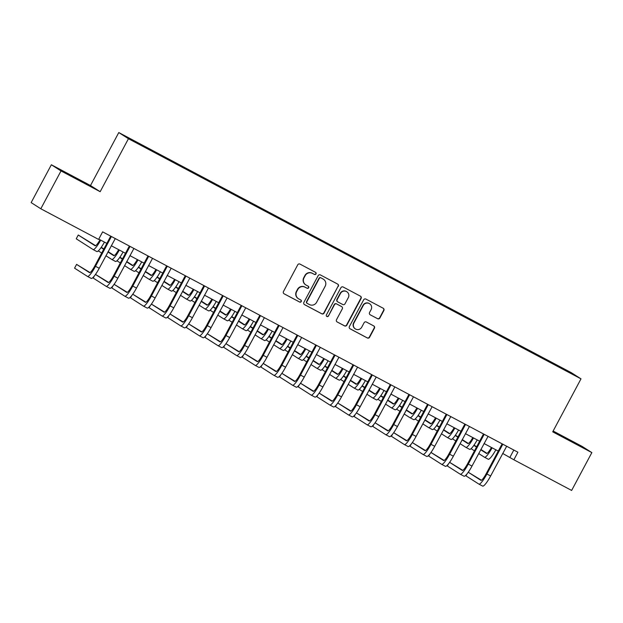 <?xml version="1.0" encoding="UTF-8"?>
<svg xmlns="http://www.w3.org/2000/svg" width="623" height="623" viewBox="0 0 623 623"><rect width="100%" height="100%" fill="white"/><g stroke="black" fill="none" stroke-linecap="round" stroke-linejoin="round"><path stroke-width="0.93" d="M316.017 273.933A1.176 1.16 122.5 0 0 315.55 272.352L299.998 264.097A1.682 1.659 122.5 0 0 297.739 264.814L283.457 291.556A1.682 1.659 122.5 0 0 284.127 293.815L299.679 302.069A1.176 1.16 122.5 0 0 301.259 301.571A1.176 1.16 122.5 0 0 300.792 299.99L298.783 298.915A5.389 5.303 122.5 0 1 296.634 291.681L297.825 289.454A5.389 5.303 122.5 0 1 305.044 287.18L307.061 288.247A1.176 1.16 122.5 0 0 308.642 287.756A1.176 1.16 122.5 0 0 308.167 286.167L306.158 285.1A5.389 5.303 122.5 0 1 304.008 277.866L305.2 275.631A5.389 5.303 122.5 0 1 312.427 273.365L314.436 274.432A1.176 1.16 122.5 0 0 316.017 273.933M305.8 284.89L305.535 284.727A5.389 5.303 122.5 0 1 303.751 277.694L304.943 275.467A5.389 5.303 122.5 0 1 312.162 273.201L314.179 274.268A1.176 1.16 122.5 0 0 315.479 272.321M284.127 293.815L299.422 301.898A1.176 1.16 122.5 0 0 300.73 299.951M298.417 298.713L298.16 298.542A5.389 5.303 122.5 0 1 296.377 291.509L297.56 289.282A5.389 5.303 122.5 0 1 304.787 287.016L306.796 288.083A1.176 1.16 122.5 0 0 308.105 286.136M565.225 437.735L555.451 432.728L559.633 435.127L579.071 445.344L565.225 437.735M73.903 177.033L64.138 172.026L68.312 174.424L87.75 184.634L73.903 177.033M560.054 366.776L565.739 369.898L560.054 366.776M377.608 318.727A1.682 1.659 122.5 0 0 379.866 318.018L383.869 310.519A1.682 1.659 122.5 0 0 383.2 308.253L365.935 299.087A1.682 1.659 122.5 0 0 363.676 299.795L349.394 326.538A1.682 1.659 122.5 0 0 350.064 328.804L367.336 337.97A1.682 1.659 122.5 0 0 369.595 337.261L374.431 328.196A1.682 1.659 122.5 0 0 373.761 325.93L366.371 322.013A1.682 1.659 122.5 0 0 364.112 322.722L361.714 327.215A4.509 4.431 122.5 0 1 355.375 328.936A4.509 4.431 122.5 0 1 353.887 323.057L363.287 305.457A4.509 4.431 122.5 0 1 369.626 303.728A4.509 4.431 122.5 0 1 371.113 309.608L369.548 312.544A1.682 1.659 122.5 0 0 370.218 314.802L377.351 318.563A1.682 1.659 122.5 0 0 379.609 317.855L383.612 310.347A1.682 1.659 122.5 0 0 383.176 308.237M552.71 431.832L591.85 452.602L571.641 490.441L513.866 459.782L517.908 452.212L102.631 231.857L98.598 239.427L40.814 208.767L61.015 170.928L100.163 191.697L128.447 138.719L580.994 378.854L552.71 431.832M338.351 286.362A1.682 1.659 122.5 0 0 337.682 284.096L320.417 274.938A1.682 1.659 122.5 0 0 318.158 275.646L303.876 302.389A1.682 1.659 122.5 0 0 304.546 304.647L321.818 313.813A1.682 1.659 122.5 0 0 324.077 313.104L338.094 286.198A1.682 1.659 122.5 0 0 337.658 284.088M343.172 287.008L360.444 296.174A1.682 1.659 122.5 0 1 361.114 298.44L346.832 325.183A1.682 1.659 122.5 0 1 344.581 325.891L337.183 321.966A1.682 1.659 122.5 0 1 336.513 319.708L342.307 308.86A1.682 1.659 122.5 0 0 341.638 306.602L336.731 303.993A1.682 1.659 122.5 0 0 334.473 304.702L328.446 315.993A1.176 1.16 122.5 0 1 326.787 316.445A1.176 1.16 122.5 0 1 326.397 314.911L340.913 287.725A1.682 1.659 122.5 0 1 343.172 287.008M131.367 139.482L138.532 143.212L131.367 139.482M128.447 138.719L118.783 132.559L571.33 372.694L580.994 378.854M546.161 360.234L546.48 359.635L127.567 137.519L153.297 151.778L551.986 363.326M546.48 359.635L568.192 371.324L572.21 373.893L552.079 363.209M100.163 191.697L90.499 185.537L51.359 164.768L61.015 170.928M51.359 164.768L31.15 202.607L40.814 208.767M591.85 452.602L582.186 446.442L553.138 431.023M90.499 185.537L118.783 132.559M502.675 453.427L513.866 459.782M98.769 239.1L106.852 243.391M111.268 245.735L125.496 253.281M129.903 255.625L144.131 263.171M148.547 265.515L162.774 273.061M167.182 275.405L181.41 282.951M185.818 285.295L200.053 292.841M204.461 295.185L218.689 302.731M223.096 305.075L237.324 312.621M241.74 314.965L255.967 322.512M260.375 324.856L274.603 332.402M279.011 334.746L293.246 342.292M297.654 344.636L311.882 352.182M316.289 354.526L330.517 362.072M334.933 364.416L349.16 371.962M353.568 374.306L367.796 381.852M372.211 384.196L386.439 391.742M390.847 394.086L405.075 401.633M409.482 403.977L423.718 411.523M428.126 413.867L442.353 421.413M446.761 423.757L460.989 431.303M465.404 433.647L479.632 441.193M484.04 443.537L498.268 451.083M513.811 450.04L509.949 457.282M547.89 361.153L548.061 360.647M568.192 371.324L567.74 371.518M304.312 304.491L321.554 313.649A1.682 1.659 122.5 0 0 323.812 312.941L338.094 286.198M320.915 277.866A1.176 1.16 122.5 0 0 319.334 278.364L306.796 301.844A1.176 1.16 122.5 0 0 307.271 303.424L309.39 304.554A5.389 5.303 122.5 0 0 316.616 302.28L325.183 286.237A5.389 5.303 122.5 0 0 323.033 278.995L320.65 277.702A1.176 1.16 122.5 0 0 319.069 278.201L319.334 278.364M307.194 303.378L306.929 303.214A1.176 1.16 122.5 0 1 306.539 301.672L319.069 278.201M323.392 279.205L323.135 279.042A5.389 5.303 122.5 0 0 322.776 278.831L323.033 278.995M320.65 277.702L322.776 278.831M337.183 321.966L344.317 325.72A1.682 1.659 122.5 0 0 346.575 325.011L360.849 298.269A1.682 1.659 122.5 0 0 360.421 296.166M341.747 306.664L341.49 306.5A1.682 1.659 122.5 0 0 341.373 306.43L336.475 303.829A1.682 1.659 122.5 0 0 334.216 304.538L328.446 315.993M326.662 316.352A1.176 1.16 122.5 0 0 328.189 315.83M348.319 297.607A4.509 4.431 122.5 0 0 346.824 291.728A4.509 4.431 122.5 0 0 340.485 293.449L337.175 299.655A1.682 1.659 122.5 0 0 337.845 301.914L342.751 304.515A1.682 1.659 122.5 0 0 345.002 303.806L348.319 297.607M346.824 291.728L346.559 291.564A4.509 4.431 122.5 0 0 340.228 293.285L340.485 293.449M337.728 301.851L337.471 301.688A1.682 1.659 122.5 0 1 336.911 299.484L340.228 293.285M370.218 314.802L377.351 318.563M369.626 303.728L369.361 303.565A4.509 4.431 122.5 0 0 363.022 305.286L363.287 305.457M355.375 328.936L355.118 328.773A4.509 4.431 122.5 0 1 353.623 322.893L363.022 305.286M349.83 328.648L367.079 337.798A1.682 1.659 122.5 0 0 369.33 337.09L374.174 328.025A1.682 1.659 122.5 0 0 373.738 325.922M100.03 239.769A8.582 1.542 118 0 1 95.109 245.766A8.582 1.542 118 0 1 95.093 245.758L78.257 235.019L76.24 238.804L93.068 249.535A12.873 2.313 -62 0 0 93.1 249.558A12.873 2.313 -62 0 0 100.716 240.135M95.615 245.688L78.257 235.019M93.131 249.566L96.799 251.513A12.873 2.313 -62 0 0 96.83 251.536A12.873 2.313 -62 0 0 104.438 242.113M111.268 236.444L111.221 236.857L110.567 236.436L94.844 265.889A8.582 1.542 118 0 1 89.517 272.633A8.582 1.542 118 0 1 89.494 272.625L76.582 264.386L74.565 268.17L87.477 276.41A12.873 2.313 -62 0 0 87.508 276.425A12.873 2.313 -62 0 0 95.498 266.301L111.221 236.857M87.539 276.441L91.207 278.388A12.873 2.313 -62 0 0 91.231 278.403A12.873 2.313 -62 0 0 99.228 268.279L115.271 238.562M90.016 272.555L76.582 264.386M118.666 249.659A8.582 1.542 118 0 1 113.752 255.656A8.582 1.542 118 0 1 113.729 255.648L107.943 251.957M114.25 255.578L108.106 251.653M103.877 248.966L101.269 247.3M103.722 249.262L101.074 247.572M98.309 250.882L101.705 253.047M105.926 255.742L111.712 259.425A12.873 2.313 -62 0 0 111.735 259.448A12.873 2.313 -62 0 0 119.351 250.025M115.465 261.426L111.735 259.448L115.434 261.403A12.873 2.313 -62 0 0 115.465 261.426A12.873 2.313 -62 0 0 123.081 252.004M137.309 259.55A8.582 1.542 118 0 1 132.388 265.546A8.582 1.542 118 0 1 132.372 265.538L126.586 261.847M132.894 265.468L126.742 261.543M122.521 258.856L119.904 257.19M122.357 259.152L119.717 257.463M116.945 260.772L120.34 262.937M124.561 265.632L130.347 269.315A12.873 2.313 -62 0 0 130.378 269.338A12.873 2.313 -62 0 0 137.987 259.916M130.409 269.346L134.077 271.293A12.873 2.313 -62 0 0 134.101 271.317A12.873 2.313 -62 0 0 141.717 261.894M155.945 269.44A8.582 1.542 118 0 1 151.023 275.436A8.582 1.542 118 0 1 151.007 275.428L145.221 271.737M151.529 275.358L145.377 271.433M141.156 268.747L138.547 267.08M141 269.043L138.353 267.353M135.588 270.662L138.976 272.827M143.197 275.522L148.99 279.205A12.873 2.313 -62 0 0 149.014 279.229A12.873 2.313 -62 0 0 156.63 269.806M149.045 279.236L152.713 281.183A12.873 2.313 -62 0 0 152.744 281.207A12.873 2.313 -62 0 0 160.36 271.784M129.903 246.334L129.864 246.747L129.21 246.326L113.479 275.779A8.582 1.542 118 0 1 108.153 282.523A8.582 1.542 118 0 1 108.137 282.515L95.483 274.439M94.26 276.075L93.201 278.06L106.112 286.3A12.873 2.313 -62 0 0 106.144 286.315A12.873 2.313 -62 0 0 114.134 276.191L129.864 246.747M106.175 286.331L109.843 288.278A12.873 2.313 -62 0 0 109.874 288.293A12.873 2.313 -62 0 0 117.864 278.17L133.906 248.452M108.659 282.445L95.498 274.424M148.547 256.224L148.5 256.637L147.846 256.217L132.123 285.669A8.582 1.542 118 0 1 126.796 292.413A8.582 1.542 118 0 1 126.773 292.405L114.118 284.329L127.294 292.335M112.903 285.965L111.836 287.951L124.756 296.19A12.873 2.313 -62 0 0 124.787 296.205A12.873 2.313 -62 0 0 132.777 286.082L148.5 256.637M124.81 296.221L128.486 298.168A12.873 2.313 -62 0 0 128.509 298.183A12.873 2.313 -62 0 0 136.499 288.06L152.542 258.343M167.182 266.114L167.135 266.527L166.481 266.107L150.758 295.559A8.582 1.542 118 0 1 145.432 302.303A8.582 1.542 118 0 1 145.416 302.295L132.761 294.22L145.938 302.225M131.539 295.855L130.48 297.841L143.391 306.08A12.873 2.313 -62 0 0 151.412 295.972L167.135 266.527M143.454 306.111L147.121 308.058A12.873 2.313 -62 0 0 147.153 308.074A12.873 2.313 -62 0 0 155.143 297.95L171.185 268.233M143.391 306.08A12.873 2.313 -62 0 0 143.422 306.095L147.153 308.074M174.58 279.33A8.582 1.542 118 0 1 169.666 285.326A8.582 1.542 118 0 1 169.643 285.318L163.857 281.627M170.165 285.248L164.02 281.323M159.799 278.637L157.183 276.97M159.636 278.933L156.988 277.243M154.224 280.552L157.619 282.717M161.84 285.412L167.626 289.095A12.873 2.313 -62 0 0 167.657 289.119A12.873 2.313 -62 0 0 175.265 279.696M171.38 291.097L167.657 289.119L171.356 291.073A12.873 2.313 -62 0 0 171.38 291.097A12.873 2.313 -62 0 0 178.996 281.674M185.825 276.005L185.779 276.417L185.124 275.997L169.401 305.449A8.582 1.542 118 0 1 164.075 312.193A8.582 1.542 118 0 1 164.051 312.185L151.397 304.11M150.174 305.745L149.115 307.731L162.035 315.97A12.873 2.313 -62 0 0 162.058 315.986A12.873 2.313 -62 0 0 170.056 305.862L185.779 276.417M162.089 316.001L165.757 317.948A12.873 2.313 -62 0 0 165.788 317.964A12.873 2.313 -62 0 0 173.778 307.84L189.82 278.123M164.573 312.115L151.412 304.094M193.223 289.22A8.582 1.542 118 0 1 188.302 295.216A8.582 1.542 118 0 1 188.286 295.209L182.5 291.517M188.808 295.138L182.656 291.214M178.435 288.527L175.826 286.86M178.279 288.823L175.631 287.133M172.859 290.443L176.254 292.608M180.475 295.302L186.261 298.985A12.873 2.313 -62 0 0 186.293 299.009A12.873 2.313 -62 0 0 193.909 289.586M186.324 299.017L189.992 300.964A12.873 2.313 -62 0 0 190.023 300.987A12.873 2.313 -62 0 0 197.631 291.564M211.859 299.11A8.582 1.542 118 0 1 206.945 305.106A8.582 1.542 118 0 1 206.922 305.099L201.136 301.407M207.443 305.029L201.299 301.104M197.07 298.417L194.462 296.75M196.915 298.713L194.267 297.023M191.502 300.333L194.898 302.498M199.119 305.192L204.905 308.876A12.873 2.313 -62 0 0 204.928 308.899A12.873 2.313 -62 0 0 212.544 299.476M204.959 308.907L208.627 310.854A12.873 2.313 -62 0 0 208.658 310.877A12.873 2.313 -62 0 0 216.274 301.454M230.502 309A8.582 1.542 118 0 1 225.581 314.997A8.582 1.542 118 0 1 225.565 314.989L219.779 311.298M226.087 314.919L219.935 310.994M215.714 308.307L213.097 306.641M215.55 308.603L212.91 306.913M210.138 310.223L213.533 312.388M217.754 315.082L223.54 318.766A12.873 2.313 -62 0 0 223.571 318.789A12.873 2.313 -62 0 0 231.188 309.366M223.602 318.797L227.27 320.744A12.873 2.313 -62 0 0 227.302 320.767A12.873 2.313 -62 0 0 234.91 311.344M249.138 318.89A8.582 1.542 118 0 1 244.224 324.887A8.582 1.542 118 0 1 244.2 324.879L238.414 321.188M244.722 324.809L238.57 320.884M234.349 318.197L231.74 316.531M234.193 318.493L231.546 316.803M228.781 320.113L232.169 322.278M236.397 324.972L242.183 328.656A12.873 2.313 -62 0 0 242.207 328.679A12.873 2.313 -62 0 0 249.823 319.256M242.238 328.695L245.906 330.634A12.873 2.313 -62 0 0 245.937 330.657A12.873 2.313 -62 0 0 253.553 321.234M267.773 328.78A8.582 1.542 118 0 1 262.859 334.777A8.582 1.542 118 0 1 262.836 334.769L257.05 331.078M263.358 334.699L257.213 330.774M252.993 328.087L250.376 326.421M252.829 328.383L250.189 326.693M247.417 330.003L250.812 332.168M255.033 334.863L260.819 338.546A12.873 2.313 -62 0 0 260.85 338.569A12.873 2.313 -62 0 0 268.458 329.146M260.881 338.585L264.549 340.524A12.873 2.313 -62 0 0 264.573 340.547A12.873 2.313 -62 0 0 272.189 331.125M204.461 285.895L204.414 286.307L203.76 285.887L188.037 315.339A8.582 1.542 118 0 1 182.71 322.083A8.582 1.542 118 0 1 182.695 322.075L170.04 314L183.217 322.005M168.817 315.635L167.758 317.621L180.67 325.86A12.873 2.313 -62 0 0 180.701 325.876A12.873 2.313 -62 0 0 188.691 315.752L204.414 286.307M180.732 325.891L184.4 327.838A12.873 2.313 -62 0 0 184.424 327.854A12.873 2.313 -62 0 0 192.421 317.73L208.464 288.013M223.104 295.785L223.057 296.198L222.403 295.777L206.68 325.229A8.582 1.542 118 0 1 201.346 331.973A8.582 1.542 118 0 1 201.33 331.966L188.676 323.89L201.852 331.895M187.453 325.525L186.394 327.511L199.313 335.75A12.873 2.313 -62 0 0 207.327 325.642L223.057 296.198M199.368 335.781L203.036 337.728A12.873 2.313 -62 0 0 203.067 337.744A12.873 2.313 -62 0 0 211.057 327.62L227.099 297.903M199.313 335.75A12.873 2.313 -62 0 0 199.337 335.766L203.067 337.744M241.74 305.675L241.693 306.088L241.039 305.667L225.316 335.119A8.582 1.542 118 0 1 219.989 341.863A8.582 1.542 118 0 1 219.966 341.856L207.311 333.78M206.096 335.415L205.029 337.401L217.949 345.64A12.873 2.313 -62 0 0 217.98 345.656A12.873 2.313 -62 0 0 225.97 335.532L241.693 306.088M218.011 345.672L221.679 347.618A12.873 2.313 -62 0 0 221.702 347.634A12.873 2.313 -62 0 0 229.7 337.51L245.742 307.793M220.487 341.786L207.327 333.764M260.375 315.565L260.328 315.978L259.682 315.557L243.951 345.01A8.582 1.542 118 0 1 238.625 351.754A8.582 1.542 118 0 1 238.609 351.746L225.954 343.67L239.131 351.676M224.732 345.306L223.673 347.291L236.584 355.531A12.873 2.313 -62 0 0 236.615 355.546A12.873 2.313 -62 0 0 244.605 345.422L260.328 315.978M236.647 355.562L240.314 357.509A12.873 2.313 -62 0 0 240.346 357.524A12.873 2.313 -62 0 0 248.336 347.4L264.378 317.683M279.018 325.455L278.972 325.868L278.317 325.447L262.594 354.9A8.582 1.542 118 0 1 257.268 361.644A8.582 1.542 118 0 1 257.244 361.636L244.59 353.56L257.766 361.566M243.367 355.196L242.308 357.181L255.228 365.421A12.873 2.313 -62 0 0 263.249 355.312L278.972 325.868M255.282 365.452L258.95 367.399A12.873 2.313 -62 0 0 258.981 367.414A12.873 2.313 -62 0 0 266.971 357.291L283.013 327.573M255.228 365.421A12.873 2.313 -62 0 0 255.251 365.436L258.981 367.414M286.416 338.671A8.582 1.542 118 0 1 281.495 344.667A8.582 1.542 118 0 1 281.479 344.659L275.693 340.968M282.001 344.589L275.849 340.672M271.628 337.978L269.019 336.311M271.472 338.273L268.825 336.584M266.06 339.893L269.447 342.058M273.668 344.753L279.454 348.436A12.873 2.313 -62 0 0 279.486 348.459A12.873 2.313 -62 0 0 287.102 339.037M279.517 348.475L283.185 350.414A12.873 2.313 -62 0 0 283.216 350.438A12.873 2.313 -62 0 0 290.832 341.015M297.654 335.345L297.607 335.758L296.953 335.338L281.23 364.79A8.582 1.542 118 0 1 275.903 371.534A8.582 1.542 118 0 1 275.888 371.526L263.233 363.45M262.01 365.086L260.951 367.072L273.863 375.311A12.873 2.313 -62 0 0 273.894 375.326A12.873 2.313 -62 0 0 281.884 365.203L297.607 335.758M273.925 375.342L277.593 377.289A12.873 2.313 -62 0 0 277.624 377.304A12.873 2.313 -62 0 0 285.614 367.181L301.657 337.464M276.41 371.456L263.249 363.435M305.052 348.561A8.582 1.542 118 0 1 300.138 354.557A8.582 1.542 118 0 1 300.115 354.549L294.329 350.858M300.636 354.479L294.492 350.562M290.271 347.868L287.655 346.201M290.108 348.164L287.46 346.474M284.695 349.783L288.091 351.948M292.312 354.643L298.098 358.334A12.873 2.313 -62 0 0 298.129 358.35A12.873 2.313 -62 0 0 305.737 348.927M298.152 358.365L301.828 360.312A12.873 2.313 -62 0 0 301.851 360.328A12.873 2.313 -62 0 0 309.467 350.905M316.297 345.235L316.25 345.648L315.596 345.228L299.873 374.68A8.582 1.542 118 0 1 294.547 381.424A8.582 1.542 118 0 1 294.523 381.416L281.869 373.348L295.045 381.346M280.646 374.976L279.587 376.962L292.506 385.201A12.873 2.313 -62 0 0 292.53 385.216A12.873 2.313 -62 0 0 300.527 375.093L316.25 345.648M292.561 385.232L296.229 387.179A12.873 2.313 -62 0 0 296.26 387.195A12.873 2.313 -62 0 0 304.25 377.071L320.292 347.354M323.695 358.451A8.582 1.542 118 0 1 318.774 364.447A8.582 1.542 118 0 1 318.758 364.439L312.972 360.748M319.28 364.369L313.128 360.452M308.907 357.758L306.298 356.091M308.751 358.054L306.103 356.364M303.331 359.673L306.726 361.838M310.947 364.533L316.733 368.224A12.873 2.313 -62 0 0 316.764 368.24A12.873 2.313 -62 0 0 324.381 358.817M316.796 368.255L320.463 370.202A12.873 2.313 -62 0 0 320.495 370.218A12.873 2.313 -62 0 0 328.103 360.795M334.933 355.126L334.886 355.538L334.232 355.118L318.509 384.57A8.582 1.542 118 0 1 313.182 391.314A8.582 1.542 118 0 1 313.159 391.306L300.512 383.238L313.681 391.236M299.289 384.866L298.23 386.852L311.142 395.091A12.873 2.313 -62 0 0 311.173 395.107A12.873 2.313 -62 0 0 319.163 384.983L334.886 355.538M311.204 395.122L314.872 397.069A12.873 2.313 -62 0 0 314.895 397.085A12.873 2.313 -62 0 0 322.893 386.961L338.935 357.244M342.331 368.341A8.582 1.542 118 0 1 337.417 374.337A8.582 1.542 118 0 1 337.393 374.33L331.607 370.638M337.915 374.259L331.771 370.342M327.542 367.648L324.933 365.981M327.387 367.944L324.739 366.254M321.974 369.564L325.37 371.729M329.59 374.423L335.376 378.114A12.873 2.313 -62 0 0 335.4 378.13A12.873 2.313 -62 0 0 343.016 368.707M335.431 378.145L339.099 380.092A12.873 2.313 -62 0 0 339.13 380.108A12.873 2.313 -62 0 0 346.746 370.685M353.568 365.016L353.529 365.428L352.875 365.008L337.144 394.46A8.582 1.542 118 0 1 331.818 401.204A8.582 1.542 118 0 1 331.802 401.196L319.147 393.129M317.925 394.756L316.866 396.742L329.777 404.981A12.873 2.313 -62 0 0 329.808 404.997A12.873 2.313 -62 0 0 337.798 394.873L353.529 365.428M329.84 405.012L333.507 406.959A12.873 2.313 -62 0 0 333.539 406.975A12.873 2.313 -62 0 0 341.529 396.851L357.571 367.134M332.324 401.126L319.163 393.105M360.974 378.231A8.582 1.542 118 0 1 356.052 384.227A8.582 1.542 118 0 1 356.037 384.22L350.251 380.528M356.558 384.15L350.406 380.232M346.186 377.538L343.569 375.871M346.022 377.834L343.382 376.144M340.61 379.454L344.005 381.619M348.226 384.313L354.012 388.004A12.873 2.313 -62 0 0 354.043 388.02A12.873 2.313 -62 0 0 361.659 378.597M354.074 388.036L357.742 389.982A12.873 2.313 -62 0 0 357.766 389.998A12.873 2.313 -62 0 0 365.382 380.575M372.211 374.906L372.165 375.319L371.51 374.898L355.788 404.35A8.582 1.542 118 0 1 350.461 411.094A8.582 1.542 118 0 1 350.438 411.087L337.783 403.019L350.959 411.016M336.568 404.646L335.501 406.632L348.421 414.871A12.873 2.313 -62 0 0 348.452 414.887A12.873 2.313 -62 0 0 356.442 404.763L372.165 375.319M348.475 414.902L352.151 416.849A12.873 2.313 -62 0 0 352.174 416.865A12.873 2.313 -62 0 0 360.164 406.741L376.206 377.024M379.609 388.121A8.582 1.542 118 0 1 374.688 394.118A8.582 1.542 118 0 1 374.672 394.11L368.886 390.419M375.194 394.04L369.042 390.123M364.821 387.428L362.212 385.762M364.665 387.724L362.018 386.034M359.253 389.344L362.641 391.509M366.861 394.203L372.655 397.895A12.873 2.313 -62 0 0 372.679 397.91A12.873 2.313 -62 0 0 380.295 388.487M372.71 397.926L376.378 399.873A12.873 2.313 -62 0 0 376.409 399.888A12.873 2.313 -62 0 0 384.025 390.465M390.847 384.796L390.8 385.209L390.154 384.788L374.423 414.24A8.582 1.542 118 0 1 369.096 420.984A8.582 1.542 118 0 1 369.081 420.977L356.426 412.909L369.603 420.907M355.203 414.536L354.144 416.522L367.056 424.761A12.873 2.313 -62 0 0 367.087 424.777A12.873 2.313 -62 0 0 375.077 414.653L390.8 385.209M367.118 424.793L370.786 426.739A12.873 2.313 -62 0 0 370.817 426.755A12.873 2.313 -62 0 0 378.807 416.631L394.85 386.914M398.245 398.011A8.582 1.542 118 0 1 393.331 404.008A8.582 1.542 118 0 1 393.308 404L387.522 400.309M393.829 403.93L387.685 400.013M383.464 397.318L380.848 395.652M383.301 397.614L380.653 395.924M377.888 399.234L381.284 401.399M385.505 404.093L391.291 407.785A12.873 2.313 -62 0 0 391.322 407.8A12.873 2.313 -62 0 0 398.93 398.377M391.345 407.816L395.021 409.763A12.873 2.313 -62 0 0 395.044 409.778A12.873 2.313 -62 0 0 402.66 400.355M416.888 407.901A8.582 1.542 118 0 1 411.967 413.898A8.582 1.542 118 0 1 411.951 413.89L406.165 410.199M412.473 413.82L406.321 409.903M402.1 407.208L399.491 405.542M401.944 407.504L399.296 405.814M396.524 409.124L399.919 411.289M404.14 413.984L409.926 417.675A12.873 2.313 -62 0 0 409.957 417.69A12.873 2.313 -62 0 0 417.574 408.267M409.989 417.706L413.656 419.653A12.873 2.313 -62 0 0 413.688 419.668A12.873 2.313 -62 0 0 421.296 410.245M435.524 417.792A8.582 1.542 118 0 1 430.61 423.788A8.582 1.542 118 0 1 430.586 423.78L424.8 420.089M431.108 423.71L424.964 419.793M420.735 417.099L418.126 415.432M420.58 417.394L417.932 415.705M415.167 419.014L418.563 421.179M422.783 423.874L428.569 427.565A12.873 2.313 -62 0 0 428.593 427.58A12.873 2.313 -62 0 0 436.209 418.158M428.624 427.596L432.292 429.543A12.873 2.313 -62 0 0 432.323 429.559A12.873 2.313 -62 0 0 439.939 420.136M454.167 427.682A8.582 1.542 118 0 1 449.245 433.678A8.582 1.542 118 0 1 449.23 433.67L443.444 429.979M449.751 433.6L443.599 429.683M439.379 426.989L436.762 425.322M439.215 427.285L436.575 425.595M433.803 428.904L437.198 431.069M441.419 433.764L447.205 437.455A12.873 2.313 -62 0 0 447.236 437.471A12.873 2.313 -62 0 0 454.852 428.048M447.267 437.486L450.935 439.433A12.873 2.313 -62 0 0 450.966 439.449A12.873 2.313 -62 0 0 458.575 430.026M409.49 394.686L409.443 395.099L408.789 394.678L393.066 424.131A8.582 1.542 118 0 1 387.74 430.875A8.582 1.542 118 0 1 387.716 430.867L375.062 422.799M373.839 424.427L372.78 426.412L385.699 434.652A12.873 2.313 -62 0 0 393.72 424.543L409.443 395.099M385.754 434.683L389.422 436.63A12.873 2.313 -62 0 0 389.453 436.645A12.873 2.313 -62 0 0 397.443 426.521L413.485 396.804M388.238 430.797L375.077 422.776M385.699 434.652A12.873 2.313 -62 0 0 385.723 434.667L389.453 436.645M428.126 404.576L428.079 404.989L427.425 404.568L411.702 434.021A8.582 1.542 118 0 1 406.375 440.765A8.582 1.542 118 0 1 406.36 440.757L393.705 432.689L406.881 440.687M392.482 434.317L391.423 436.302L404.335 444.542A12.873 2.313 -62 0 0 404.366 444.557A12.873 2.313 -62 0 0 412.356 434.433L428.079 404.989M404.397 444.573L408.065 446.52A12.873 2.313 -62 0 0 408.096 446.535A12.873 2.313 -62 0 0 416.086 436.411L432.128 406.694M446.769 414.466L446.722 414.879L446.068 414.459L430.345 443.911A8.582 1.542 118 0 1 425.011 450.655A8.582 1.542 118 0 1 424.995 450.647L412.34 442.579L425.517 450.577M411.118 444.207L410.059 446.193L422.978 454.432A12.873 2.313 -62 0 0 423.001 454.447A12.873 2.313 -62 0 0 430.991 444.324L446.722 414.879M423.033 454.463L426.7 456.41A12.873 2.313 -62 0 0 426.732 456.425A12.873 2.313 -62 0 0 434.722 446.302L450.764 416.585M465.404 424.356L465.358 424.769L464.703 424.349L448.981 453.801A8.582 1.542 118 0 1 443.654 460.545A8.582 1.542 118 0 1 443.631 460.537L430.976 452.469M429.761 454.097L428.694 456.083L441.614 464.322A12.873 2.313 -62 0 0 449.635 454.214L465.358 424.769M441.676 464.353L445.344 466.3A12.873 2.313 -62 0 0 445.367 466.315A12.873 2.313 -62 0 0 453.365 456.192L469.407 426.475M444.152 460.467L430.991 452.446M441.614 464.322A12.873 2.313 -62 0 0 441.645 464.337L445.367 466.315M472.802 437.572A8.582 1.542 118 0 1 467.889 443.568A8.582 1.542 118 0 1 467.865 443.56L462.079 439.869M468.387 443.49L462.235 439.573M458.014 436.879L455.405 435.212M457.858 437.175L455.211 435.485M452.446 438.794L455.834 440.959M460.062 443.654L465.848 447.345A12.873 2.313 -62 0 0 465.872 447.361A12.873 2.313 -62 0 0 473.488 437.938M465.903 447.376L469.571 449.323A12.873 2.313 -62 0 0 469.602 449.339A12.873 2.313 -62 0 0 477.218 439.916M484.04 434.247L483.993 434.659L483.347 434.239L467.616 463.691A8.582 1.542 118 0 1 462.289 470.435A8.582 1.542 118 0 1 462.274 470.427L449.619 462.359M448.396 463.987L447.337 465.973L460.249 474.212A12.873 2.313 -62 0 0 460.28 474.228A12.873 2.313 -62 0 0 468.27 464.104L483.993 434.659M460.311 474.243L463.979 476.19A12.873 2.313 -62 0 0 464.01 476.206A12.873 2.313 -62 0 0 472 466.082L488.043 436.365M462.796 470.357L449.635 462.336M491.438 447.462A8.582 1.542 118 0 1 486.524 453.458A8.582 1.542 118 0 1 486.501 453.451L480.715 449.759M487.022 453.38L480.878 449.463M476.657 446.769L474.041 445.102M476.494 447.065L473.854 445.375M471.081 448.685L474.477 450.85M478.698 453.544L484.484 457.235A12.873 2.313 -62 0 0 484.515 457.251A12.873 2.313 -62 0 0 492.123 447.828M484.546 457.266L488.214 459.213A12.873 2.313 -62 0 0 488.237 459.229A12.873 2.313 -62 0 0 495.853 449.806M502.683 444.137L502.636 444.549L501.982 444.129L486.259 473.581A8.582 1.542 118 0 1 480.933 480.325A8.582 1.542 118 0 1 480.909 480.317L468.255 472.25L481.431 480.247M467.032 473.877L465.973 475.863L478.892 484.102A12.873 2.313 -62 0 0 478.916 484.118A12.873 2.313 -62 0 0 486.913 473.994L502.636 444.549M478.947 484.133L482.615 486.08A12.873 2.313 -62 0 0 482.646 486.096A12.873 2.313 -62 0 0 490.636 475.972L506.678 446.255M95.498 266.301L99.228 268.279M114.134 276.191L117.864 278.17M132.777 286.082L136.499 288.06M151.412 295.972L155.143 297.95M170.056 305.862L173.778 307.84M188.691 315.752L192.421 317.73M207.327 325.642L211.057 327.62M225.97 335.532L229.7 337.51M244.605 345.422L248.336 347.4M263.249 355.312L266.971 357.291M281.884 365.203L285.614 367.181M300.527 375.093L304.25 377.071M319.163 384.983L322.893 386.961M337.798 394.873L341.529 396.851M356.442 404.763L360.164 406.741M375.077 414.653L378.807 416.631M393.72 424.543L397.443 426.521M412.356 434.433L416.086 436.411M430.991 444.324L434.722 446.302M449.635 454.214L453.365 456.192M468.27 464.104L472 466.082M486.913 473.994L490.636 475.972M93.1 249.558L96.83 251.536M87.508 276.425L91.231 278.403M130.378 269.338L134.101 271.317M149.014 279.229L152.744 281.207M106.144 286.315L109.874 288.293M124.787 296.205L128.509 298.183M162.058 315.986L165.788 317.964M186.293 299.009L190.023 300.987M204.928 308.899L208.658 310.877M223.571 318.789L227.302 320.767M242.207 328.679L245.937 330.657M260.85 338.569L264.573 340.547M180.701 325.876L184.424 327.854M217.98 345.656L221.702 347.634M236.615 355.546L240.346 357.524M279.486 348.459L283.216 350.438M273.894 375.326L277.624 377.304M298.129 358.35L301.851 360.328M292.53 385.216L296.26 387.195M316.764 368.24L320.495 370.218M311.173 395.107L314.895 397.085M335.4 378.13L339.13 380.108M329.808 404.997L333.539 406.975M354.043 388.02L357.766 389.998M348.452 414.887L352.174 416.865M372.679 397.91L376.409 399.888M367.087 424.777L370.817 426.755M391.322 407.8L395.044 409.778M409.957 417.69L413.688 419.668M428.593 427.58L432.323 429.559M447.236 437.471L450.966 439.449M404.366 444.557L408.096 446.535M423.001 454.447L426.732 456.425M465.872 447.361L469.602 449.339M460.28 474.228L464.01 476.206M484.515 457.251L488.237 459.229M478.916 484.118L482.646 486.096"/></g></svg>
